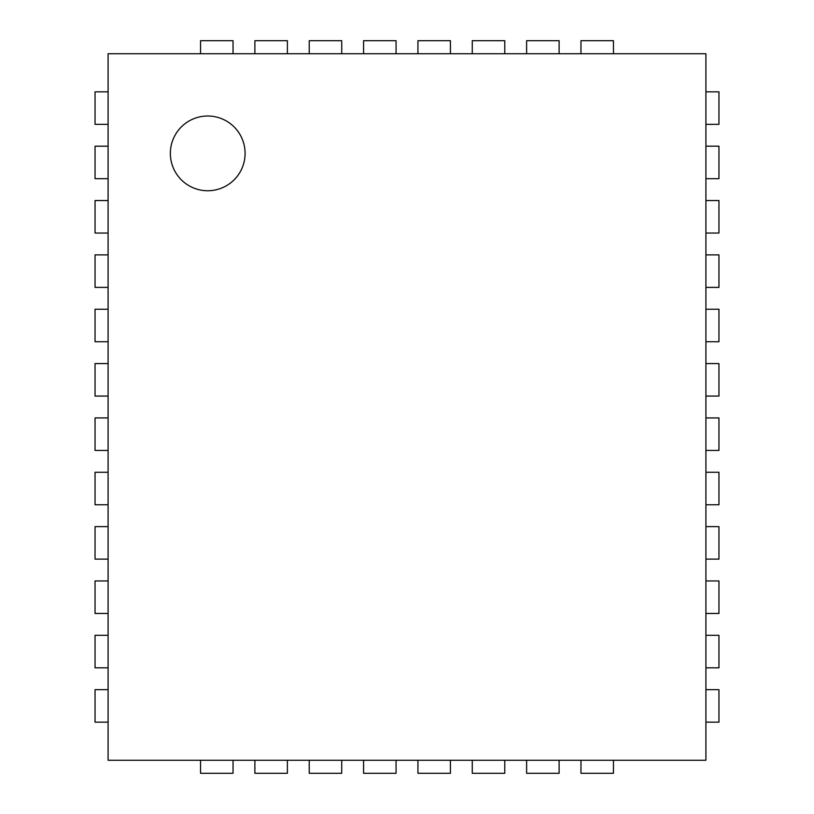 <?xml version="1.0" encoding="UTF-8"?>
<svg xmlns="http://www.w3.org/2000/svg" width="814" height="814" viewBox="0 0 814 814"><rect width="100%" height="100%" fill="white"/><g stroke="black" fill="none" stroke-linecap="round" stroke-linejoin="round"><path stroke-width="1.22" d="M108.089 760.256L108.089 53.744L705.911 53.744L705.911 760.256L108.089 760.256M245.095 153.378A37.363 37.363 0 0 0 189.041 121.021A37.363 37.363 0 0 0 189.041 185.734A37.363 37.363 0 0 0 245.095 153.378M108.089 689.662L95.045 689.662L95.045 722.16L108.089 722.16M705.911 124.339L718.955 124.339L718.955 91.84L705.911 91.84M108.089 635.317L95.045 635.317L95.045 667.816L108.089 667.816M705.911 178.683L718.955 178.683L718.955 146.184L705.911 146.184M108.089 580.962L95.045 580.962L95.045 613.461L108.089 613.461M705.911 233.038L718.955 233.038L718.955 200.539L705.911 200.539M108.089 526.617L95.045 526.617L95.045 559.116L108.089 559.116M705.911 287.383L718.955 287.383L718.955 254.884L705.911 254.884M108.089 472.273L95.045 472.273L95.045 504.772L108.089 504.772M705.911 341.727L718.955 341.727L718.955 309.228L705.911 309.228M108.089 417.928L95.045 417.928L95.045 450.427L108.089 450.427M705.911 396.072L718.955 396.072L718.955 363.573L705.911 363.573M108.089 363.573L95.045 363.573L95.045 396.072L108.089 396.072M705.911 450.427L718.955 450.427L718.955 417.928L705.911 417.928M108.089 309.228L95.045 309.228L95.045 341.727L108.089 341.727M705.911 504.772L718.955 504.772L718.955 472.273L705.911 472.273M108.089 254.884L95.045 254.884L95.045 287.383L108.089 287.383M705.911 559.116L718.955 559.116L718.955 526.617L705.911 526.617M108.089 200.539L95.045 200.539L95.045 233.038L108.089 233.038M705.911 613.461L718.955 613.461L718.955 580.962L705.911 580.962M108.089 146.184L95.045 146.184L95.045 178.683L108.089 178.683M705.911 667.816L718.955 667.816L718.955 635.317L705.911 635.317M108.089 91.84L95.045 91.84L95.045 124.339L108.089 124.339M705.911 722.16L718.955 722.16L718.955 689.662L705.911 689.662M200.539 760.256L200.539 773.3L233.038 773.3L233.038 760.256M613.461 53.744L613.461 40.7L580.962 40.7L580.962 53.744M254.884 760.256L254.884 773.3L287.383 773.3L287.383 760.256M559.116 53.744L559.116 40.7L526.617 40.7L526.617 53.744M309.228 760.256L309.228 773.3L341.727 773.3L341.727 760.256M504.772 53.744L504.772 40.7L472.273 40.7L472.273 53.744M363.573 760.256L363.573 773.3L396.072 773.3L396.072 760.256M450.427 53.744L450.427 40.7L417.928 40.7L417.928 53.744M417.928 760.256L417.928 773.3L450.427 773.3L450.427 760.256M396.072 53.744L396.072 40.7L363.573 40.7L363.573 53.744M472.273 760.256L472.273 773.3L504.772 773.3L504.772 760.256M341.727 53.744L341.727 40.7L309.228 40.7L309.228 53.744M526.617 760.256L526.617 773.3L559.116 773.3L559.116 760.256M287.383 53.744L287.383 40.7L254.884 40.7L254.884 53.744M580.962 760.256L580.962 773.3L613.461 773.3L613.461 760.256M233.038 53.744L233.038 40.7L200.539 40.7L200.539 53.744"/></g></svg>
